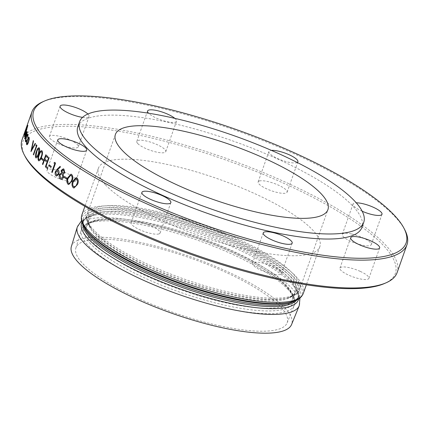 <?xml version="1.0" encoding="UTF-8"?>
<svg xmlns="http://www.w3.org/2000/svg" width="429" height="429" viewBox="0 0 429 429"><rect width="100%" height="100%" fill="white"/><g stroke="black" fill="none" stroke-linecap="round" stroke-linejoin="round"><path stroke-width="0.32" stroke-dasharray="2.15 1.61" d="M397.109 272.597A198.949 50.638 19.5 0 0 226.474 158.457A198.949 50.638 19.5 0 0 22.035 139.779M42.954 101.716A198.949 50.638 -160.5 0 1 236.331 130.614A198.949 50.638 -160.5 0 1 404.804 229.853M26.925 129.065L26.394 129.649M24.496 136.899A198.949 50.638 -160.5 0 1 24.474 136.631L24.464 136.626M26.566 129.746L24.474 136.631M24.432 135.242A198.949 50.638 -160.5 0 1 24.437 134.974L27.858 125.306M25.676 137.221L24.989 137.827M27.22 131.585L26.619 131.982L25.772 134.025L24.828 138.926M26.153 136.502A198.949 50.638 -160.5 0 1 25.751 134.465L25.74 134.459M26.518 140.471L25.783 140.819M28.014 134.556C27.729 133.88 27.166 134.652 26.325 136.867C25.552 139.205 25.268 140.803 25.477 141.661L25.697 141.924M27.531 135.178L27.585 137.452M29.161 137.393L28.346 137.612L27.343 139.725C26.587 141.999 26.351 143.597 26.636 144.525L26.877 144.761M39.27 147.855C38.213 147.555 37.259 148.793 36.422 151.576C35.376 154.113 35.157 156.177 35.763 157.765L36.095 157.963M41.994 150.745C40.841 150.423 39.849 151.657 39.023 154.44C37.966 156.976 37.79 159.046 38.487 160.655L38.851 160.864M48.713 157.4L45.361 166.827A198.949 50.638 -160.5 0 0 47.565 168.72M66.608 179.124A198.949 50.638 -160.5 0 1 64.189 177.45L64.532 176.485M76.206 177.585L72.764 181.301C71.616 183.912 71.804 186.063 73.332 187.757L73.986 188.025M70.989 174.153L67.653 177.896C66.516 180.486 66.656 182.625 68.082 184.32L68.699 184.577M63.294 168.822L61.342 170.265L61.486 172.882L59.422 174.63C58.896 176.635 59.213 178.083 60.376 178.979L61.159 179.343M56.623 176.056L56.027 175.783C55.073 174.866 54.858 173.488 55.395 171.648L56.971 169.38L60.151 166.329M52.22 172.528A198.949 50.638 -160.5 0 1 51.753 172.158L54.751 163.696A198.949 50.638 -160.5 0 1 53.963 163.068L54.606 162.339M50.922 167.444A198.949 50.638 -160.5 0 1 49.045 165.889L49.389 164.924M46.198 161.524A198.949 50.638 -160.5 0 1 44.477 159.963L44.466 159.963M42.852 164.559A198.949 50.638 -160.5 0 1 42.471 164.205L45.812 154.778M47.571 157.657A198.949 50.638 -160.5 0 1 45.849 156.097L45.833 156.092M42.895 160.414A198.949 50.638 -160.5 0 1 41.35 158.934L41.334 158.928M41.688 157.963L41.35 158.934M33.596 154.923A198.949 50.638 -160.5 0 1 33.328 154.601L33.312 154.596M36.385 144.825L35.87 145.581A198.949 50.638 -160.5 0 0 36.32 146.139L33.328 154.601M31.006 151.603A198.949 50.638 -160.5 0 1 30.974 151.56L33.269 140.642M31.708 149.544L35.216 143.345M158.934 233.912A15.358 3.909 19.5 0 0 160.092 233.011A15.358 3.909 19.5 0 0 146.916 224.201A15.358 3.909 19.5 0 0 131.135 222.758A15.358 3.909 19.5 0 0 142.004 230.7A15.358 3.909 19.5 0 0 158.934 233.912M280.486 271.353A15.358 3.909 19.5 0 0 264.897 263.647A15.358 3.909 19.5 0 0 252.477 263.288A15.358 3.909 19.5 0 0 265.648 272.099A15.358 3.909 19.5 0 0 281.429 273.541A15.358 3.909 19.5 0 0 280.486 271.353M360.231 271.364A15.358 3.909 19.5 0 0 339.934 268.109A15.358 3.909 19.5 0 0 353.11 276.919A15.358 3.909 19.5 0 0 368.886 278.362A15.358 3.909 19.5 0 0 360.231 271.364M351.464 233.944A15.358 3.909 19.5 0 0 342.288 234.406A15.358 3.909 19.5 0 0 355.459 243.216A15.358 3.909 19.5 0 0 371.241 244.659A15.358 3.909 19.5 0 0 351.464 233.944M362.189 211.234A15.358 3.909 -160.5 0 1 353.046 204.016A15.358 3.909 -160.5 0 1 356.268 202.831M259.309 181.011A15.358 3.909 19.5 0 0 258.151 181.912A15.358 3.909 19.5 0 0 271.321 190.723A15.358 3.909 19.5 0 0 287.103 192.165A15.358 3.909 19.5 0 0 276.238 184.223A15.358 3.909 19.5 0 0 259.309 181.011M297.211 162.468A15.358 3.909 -160.5 0 1 280.475 159.744A15.358 3.909 -160.5 0 1 268.908 151.528A15.358 3.909 -160.5 0 1 270.066 150.622A15.358 3.909 -160.5 0 1 271.396 150.381M137.752 143.57A15.358 3.909 19.5 0 0 153.341 151.276A15.358 3.909 19.5 0 0 165.766 151.641A15.358 3.909 19.5 0 0 152.595 142.825A15.358 3.909 19.5 0 0 136.813 141.388A15.358 3.909 19.5 0 0 137.752 143.57M174.839 118.361A15.358 3.909 -160.5 0 1 176.523 121.251A15.358 3.909 -160.5 0 1 164.13 120.898A15.358 3.909 -160.5 0 1 148.536 113.208M58.006 143.559A15.358 3.909 19.5 0 0 78.303 146.815A15.358 3.909 19.5 0 0 65.133 138.004A15.358 3.909 19.5 0 0 49.351 136.561A15.358 3.909 19.5 0 0 58.006 143.559M87.897 114.012A15.358 3.909 -160.5 0 1 89.066 116.425A15.358 3.909 -160.5 0 1 82.55 117.369M66.779 180.979A15.358 3.909 19.5 0 0 75.954 180.518A15.358 3.909 19.5 0 0 62.779 171.707A15.358 3.909 19.5 0 0 47.002 170.265A15.358 3.909 19.5 0 0 66.779 180.979M77.815 126.764A150.713 38.363 -160.5 0 1 232.684 140.916A150.713 38.363 -160.5 0 1 361.947 227.386M25.048 156.317A197.549 50.284 -160.5 0 1 225.906 160.06A197.549 50.284 -160.5 0 1 384.357 283.558M105.598 184.979A117.466 29.901 -160.5 0 1 98.391 168.248A117.466 29.901 -160.5 0 1 219.101 179.279A117.466 29.901 -160.5 0 1 319.846 246.675A117.466 29.901 -160.5 0 1 224.823 243.897A117.466 29.901 -160.5 0 1 105.598 184.979M220.281 325.943A112.06 28.523 -160.5 0 1 75.863 248.091A112.06 28.523 -160.5 0 1 191.119 258.29A112.06 28.523 -160.5 0 1 287.114 322.892A112.06 28.523 -160.5 0 1 220.281 325.943M71.38 246.514A116.811 29.735 -160.5 0 1 191.527 257.148A116.811 29.735 -160.5 0 1 291.586 324.496M76.078 178.657L76.523 178.823C77.67 180.201 77.799 181.912 76.909 183.961L75.783 186.154M75.799 186.159L73.697 186.803M70.839 175.22L71.268 175.386C72.335 176.764 72.426 178.464 71.541 180.496L70.447 182.7L68.442 183.365M63.068 169.814L63.551 170.04L64.221 172.34M64.232 172.34L62.5 173.075L62.881 173.252M61.61 173.804L62.173 174.056L62.94 177.091L61.304 178.292M57.277 170.86L57.679 171.058M57.69 171.058L58.296 173.89L56.826 175.037M41.404 151.593L41.667 151.721C42.176 153.035 42.026 154.681 41.205 156.671L40.224 158.896L38.841 159.701M38.701 148.707L38.39 153.764L37.409 155.99M37.42 155.99L36.116 156.81M28.673 138.068L28.341 141.94C27.729 143.549 27.258 144.128 26.93 143.677M26.593 132.507L26.925 132.443L26.373 135.371A198.949 50.638 19.5 0 1 26.378 135.35M291.361 274.871A111.808 28.459 -160.5 0 1 286.921 298.139A111.808 28.459 -160.5 0 1 183.328 280.298A111.808 28.459 -160.5 0 1 91.592 228.968A111.808 28.459 -160.5 0 1 158.097 213.658A111.808 28.459 -160.5 0 1 291.361 274.871M292.723 273.455A112.714 28.689 19.5 0 0 178.325 216.924A112.714 28.689 19.5 0 0 87.141 214.253A112.714 28.689 19.5 0 0 232.298 292.889A112.714 28.689 19.5 0 0 299.64 289.505A112.714 28.689 19.5 0 0 292.723 273.455M289.5 275.622A110.13 28.03 19.5 0 0 158.237 215.326A110.13 28.03 19.5 0 0 92.734 230.405A110.13 28.03 19.5 0 0 183.092 280.963A110.13 28.03 19.5 0 0 285.129 298.541A110.13 28.03 19.5 0 0 289.5 275.622M288.138 277.037A109.223 27.799 -160.5 0 1 294.841 292.589A109.223 27.799 -160.5 0 1 206.488 290.004A109.223 27.799 -160.5 0 1 95.629 235.221A109.223 27.799 -160.5 0 1 88.926 219.669A109.223 27.799 -160.5 0 1 177.284 222.254A109.223 27.799 -160.5 0 1 288.138 277.037M93.072 242.449A109.223 27.799 19.5 0 0 203.931 297.227A109.223 27.799 19.5 0 0 292.283 299.812A109.223 27.799 19.5 0 0 198.606 237.146A109.223 27.799 19.5 0 0 86.368 226.893A109.223 27.799 19.5 0 0 93.072 242.449M90.755 244.015A111.079 28.271 -160.5 0 1 150.3 224.866A111.079 28.271 -160.5 0 1 286.534 286.54A111.079 28.271 -160.5 0 1 226.989 305.689A111.079 28.271 -160.5 0 1 90.755 244.015M287.462 288.905A112.934 28.748 -160.5 0 1 294.273 305.303A112.934 28.748 -160.5 0 1 226.92 308.376A112.934 28.748 -160.5 0 1 81.371 229.912A112.934 28.748 -160.5 0 1 172.217 232.084A112.934 28.748 -160.5 0 1 287.462 288.905M81.864 214.924A117.466 29.901 -160.5 0 1 176.887 217.701A117.466 29.901 -160.5 0 1 296.112 276.619A117.466 29.901 -160.5 0 1 303.319 293.345M290.122 302.289A116.559 29.671 19.5 0 0 294.75 278.035A116.559 29.671 19.5 0 0 155.824 214.221A116.559 29.671 19.5 0 0 86.492 230.18M82.743 224.254A113.975 29.011 -160.5 0 1 83.183 221.664L83.65 220.34C82.894 222.158 83.382 224.683 85.108 227.922L87.629 231.622A114.881 29.242 -160.5 0 1 155.963 215.889A114.881 29.242 -160.5 0 1 292.889 278.786A114.881 29.242 -160.5 0 1 288.331 302.692L292.621 301.405C295.999 299.978 297.967 298.321 298.525 296.428A113.975 29.011 19.5 0 0 291.527 280.201A113.975 29.011 19.5 0 0 175.852 223.037A113.975 29.011 19.5 0 0 83.65 220.34A113.975 29.011 19.5 0 0 83.768 226.228M298.675 298.949A115.004 29.274 19.5 0 0 291.784 283.816A115.004 29.274 19.5 0 0 199.801 233.778A115.004 29.274 19.5 0 0 96.825 214.779C91.559 215.358 84.722 217.573 83.183 221.664A113.975 29.011 -160.5 0 1 200.3 232.368A113.975 29.011 -160.5 0 1 298.053 297.758A113.975 29.011 -160.5 0 1 296.761 300.043M81.542 220.64L91.87 215.733L96.825 214.779A115.004 29.274 19.5 0 0 81.95 222.201M294.728 300.933A113.975 29.011 19.5 0 0 298.525 296.428L298.053 297.758C299.431 293.602 295.517 287.58 291.784 283.816L295.034 287.677L299.973 297.989M299.249 305.673A117.75 29.971 19.5 0 0 198.38 237.784A117.75 29.971 19.5 0 0 77.274 227.064M141.897 192.369L131.135 222.758M170.849 202.622L160.092 233.011M263.234 232.899L252.477 263.288M292.187 243.152L281.429 273.541M350.697 237.725L339.934 268.109M379.649 247.978L368.886 278.362M353.046 204.016L342.288 234.406M381.998 214.269L371.241 244.659M268.908 151.528L258.151 181.912M297.865 161.781L287.103 192.165M147.571 110.998L136.813 141.388M176.523 121.251L165.766 151.641M60.114 106.172L49.351 136.561M89.066 116.425L78.303 146.815M57.759 139.881L47.002 170.265M86.712 150.134L75.954 180.518M115.417 134.406L87.141 214.253C86.079 216.763 85.891 221.552 91.592 228.968L90.267 226.78C88.664 223.734 88.218 221.364 88.926 219.669L86.368 226.893C86.883 225.134 88.723 223.573 91.886 222.211C96.847 220.2 104.504 219.407 114.849 219.83C149.045 220.978 209.561 239.403 249.362 260.87C278.019 275.868 295.136 291.822 292.283 299.812L294.841 292.589C294.332 294.353 292.492 295.913 289.328 297.27L286.921 298.139C296.021 295.962 298.884 292.122 299.64 289.505L327.917 209.658M287.114 322.892L294.273 305.303C295.72 301.201 294.761 296.793 291.388 292.079L287.162 286.947C272.844 271.573 236.846 252.188 197.576 238.427C168.495 228.287 142.664 222.163 120.093 220.05C95.576 218.168 83.735 221.954 81.371 229.912L75.863 248.091M98.391 168.248L84.894 206.36M319.846 246.675L306.354 284.781"/><path stroke-width="0.64" d="M31.891 111.937L22.035 139.779A198.949 50.638 19.5 0 0 24.196 154.687A198.949 50.638 19.5 0 0 278.244 278.566A198.949 50.638 19.5 0 0 386.046 282.824A198.949 50.638 19.5 0 0 397.109 272.597L406.965 244.761A198.949 50.638 -160.5 0 1 288.106 250.729A198.949 50.638 -160.5 0 1 31.891 111.937A198.949 50.638 -160.5 0 1 42.954 101.716L44.643 100.981A197.549 50.284 19.5 0 0 88.803 171.9A197.549 50.284 19.5 0 0 288.074 248.943A197.549 50.284 19.5 0 0 403.952 228.217A197.549 50.284 19.5 0 0 236.663 129.676A197.549 50.284 19.5 0 0 44.643 100.981M403.952 228.217L404.804 229.853A198.949 50.638 -160.5 0 1 406.965 244.761M26.925 129.065L24.485 136.899L27.842 125.568A198.949 50.638 19.5 0 1 27.847 125.3A198.949 50.638 19.5 0 0 27.853 125.568L26.448 129.537M25.965 130.942L24.415 135.237L26.625 129.858M25.086 137.988L25.751 134.465L24.989 137.827M25.08 137.988L25.665 137.216L25.601 137.865L24.684 138.706L25.601 137.865M26.941 133.864L26.142 136.502L27.22 131.585L26.609 131.982L25.761 134.02L24.828 138.926M25.783 140.819L26.432 137.076C27.065 135.419 27.488 134.856 27.708 135.382L27.826 137.253L28.003 134.55C27.713 133.88 27.15 134.647 26.314 136.867C25.536 139.205 25.257 140.803 25.467 141.661L26.448 141.179L26.518 140.471L26.432 141.179L25.467 141.661L25.697 141.924M28.014 134.556L27.574 137.446M29.161 137.393L28.915 137.162L29.145 137.393L28.33 137.612L27.327 139.725C26.571 142.004 26.335 143.602 26.619 144.525C27.054 145.125 27.681 144.364 28.507 142.24L29.204 139.457L29.161 137.393L29.193 139.452L28.496 142.24C27.665 144.364 27.038 145.125 26.619 144.525L26.877 144.761M35.763 157.765C36.856 158.092 37.832 156.869 38.701 154.102C39.731 151.523 39.918 149.442 39.27 147.855L39.259 147.849C38.202 147.544 37.253 148.783 36.406 151.576C35.36 154.134 35.14 156.194 35.752 157.765L36.095 157.963M41.994 150.745L41.983 150.74C40.835 150.413 39.843 151.646 39.007 154.435C37.95 156.993 37.773 159.062 38.471 160.655C39.672 160.998 40.691 159.786 41.554 157.019C42.589 154.445 42.739 152.354 41.994 150.745L41.983 150.74C42.728 152.333 42.578 154.424 41.538 157.014C40.675 159.797 39.65 161.009 38.471 160.655L38.851 160.864M48.702 157.4L48.713 157.4A198.949 50.638 19.5 0 0 49.12 157.754L46.123 166.216A198.949 50.638 19.5 0 0 47.909 167.755L47.565 168.72A198.949 50.638 -160.5 0 1 45.361 166.827L48.702 157.4A198.949 50.638 19.5 0 0 49.11 157.754L46.112 166.216A198.949 50.638 19.5 0 0 47.898 167.755L47.555 168.72M64.522 176.48L64.532 176.485A198.949 50.638 19.5 0 0 66.951 178.158L66.608 179.124A198.949 50.638 -160.5 0 1 64.178 177.45L64.522 176.48A198.949 50.638 19.5 0 0 66.935 178.153L66.592 179.124M73.992 188.025L77.542 184.368C78.657 181.703 78.421 179.526 76.834 177.842L76.206 177.585L72.753 181.301C71.6 183.934 71.793 186.084 73.321 187.757L73.992 188.025L77.558 184.373C78.668 181.708 78.432 179.531 76.845 177.847L76.206 177.585M68.688 184.577L72.136 180.899C73.241 178.249 73.059 176.083 71.579 174.405L70.978 174.147L67.643 177.89C66.5 180.502 66.645 182.647 68.066 184.314L68.683 184.577L72.152 180.899C73.257 178.271 73.069 176.105 71.589 174.405L70.978 174.147M61.149 179.343L62.328 179.081L63.497 177.461L63.208 174.12L64.768 172.758L63.921 169.096L63.31 168.822L61.331 170.259L61.476 172.882L59.411 174.624C58.88 176.635 59.202 178.083 60.366 178.979L61.149 179.343L62.344 179.086L63.487 177.456L63.197 174.115L64.758 172.758L63.91 169.09L63.31 168.822M60.151 166.329L60.36 167.128L57.518 169.825L60.344 167.128L60.135 166.323L56.96 169.375L55.384 171.648C54.848 173.488 55.062 174.866 56.027 175.783L56.607 176.051L58.816 174.212C59.32 172.415 59.089 171.069 58.13 170.168L57.534 169.83M56.607 176.051L58.827 174.217C59.331 172.42 59.1 171.069 58.14 170.174L57.518 169.825M54.59 162.339L54.606 162.339A198.949 50.638 19.5 0 0 55.555 163.1L52.204 172.528A198.949 50.638 -160.5 0 1 51.743 172.158L54.74 163.696A198.949 50.638 -160.5 0 1 53.952 163.063L54.59 162.339A198.949 50.638 19.5 0 0 55.545 163.095L52.204 172.528M49.389 164.924A198.949 50.638 19.5 0 0 51.265 166.479L50.922 167.444A198.949 50.638 -160.5 0 1 49.035 165.884L49.378 164.918A198.949 50.638 19.5 0 0 51.249 166.473L50.906 167.444M44.477 159.969L42.852 164.559A198.949 50.638 -160.5 0 1 42.46 164.205L45.801 154.778A198.949 50.638 19.5 0 0 47.898 156.687L47.555 157.652A198.949 50.638 -160.5 0 1 45.833 156.092L44.809 158.993A198.949 50.638 19.5 0 0 46.53 160.553L46.187 161.524A198.949 50.638 -160.5 0 1 44.466 159.963L42.841 164.554M45.801 154.778L45.812 154.778A198.949 50.638 19.5 0 0 47.909 156.692L47.571 157.657M45.844 156.102L44.82 158.998A198.949 50.638 19.5 0 0 46.541 160.559L46.198 161.524M41.677 157.963L41.688 157.963A198.949 50.638 19.5 0 0 43.238 159.449L42.884 160.414A198.949 50.638 -160.5 0 1 41.334 158.928L41.677 157.963A198.949 50.638 19.5 0 0 43.222 159.449L42.884 160.414M36.368 144.82L36.385 144.825A198.949 50.638 19.5 0 0 36.932 145.495L33.58 154.923A198.949 50.638 -160.5 0 1 33.312 154.596L36.309 146.133A198.949 50.638 -160.5 0 1 35.859 145.576L36.368 144.82A198.949 50.638 19.5 0 0 36.921 145.495L33.58 154.923M35.216 143.345L35.205 143.34A198.949 50.638 19.5 0 0 35.468 143.683L30.995 151.603A198.949 50.638 -160.5 0 1 30.963 151.56L33.258 140.637A198.949 50.638 19.5 0 0 33.489 140.975L31.698 149.587L35.205 143.34A198.949 50.638 19.5 0 0 35.484 143.688L30.995 151.603M33.258 140.637L33.269 140.642A198.949 50.638 19.5 0 0 33.5 140.98L31.687 149.582M169.691 203.528A15.358 3.909 -160.5 0 1 152.762 200.311A15.358 3.909 -160.5 0 1 141.897 192.369A15.358 3.909 -160.5 0 1 157.679 193.811A15.358 3.909 -160.5 0 1 170.849 202.622A15.358 3.909 -160.5 0 1 169.691 203.528M291.248 240.964A15.358 3.909 -160.5 0 1 292.187 243.152A15.358 3.909 -160.5 0 1 276.405 241.709A15.358 3.909 -160.5 0 1 263.234 232.899A15.358 3.909 -160.5 0 1 275.659 233.263A15.358 3.909 -160.5 0 1 291.248 240.964M370.994 240.98A15.358 3.909 -160.5 0 1 379.649 247.978A15.358 3.909 -160.5 0 1 363.867 246.536A15.358 3.909 -160.5 0 1 350.697 237.725A15.358 3.909 -160.5 0 1 370.994 240.98M356.268 202.831A15.358 3.909 -160.5 0 1 362.221 203.555A15.358 3.909 -160.5 0 1 381.998 214.269A15.358 3.909 -160.5 0 1 362.189 211.234M271.396 150.381A15.358 3.909 -160.5 0 1 288.304 154.381A15.358 3.909 -160.5 0 1 297.865 161.781A15.358 3.909 -160.5 0 1 297.211 162.468M148.536 113.208A15.358 3.909 -160.5 0 1 148.514 113.186A15.358 3.909 -160.5 0 1 147.571 110.998A15.358 3.909 -160.5 0 1 159.121 111.116A15.358 3.909 -160.5 0 1 174.839 118.361M82.55 117.369A15.358 3.909 -160.5 0 1 68.769 113.17A15.358 3.909 -160.5 0 1 60.114 106.172A15.358 3.909 -160.5 0 1 72.249 106.456A15.358 3.909 -160.5 0 1 87.897 114.012M77.536 150.595A15.358 3.909 -160.5 0 1 57.759 139.881A15.358 3.909 -160.5 0 1 73.541 141.323A15.358 3.909 -160.5 0 1 86.712 150.134A15.358 3.909 -160.5 0 1 77.536 150.595M363.733 222.34L361.947 227.386A150.713 38.363 -160.5 0 1 271.906 231.907A150.713 38.363 -160.5 0 1 77.815 126.764L79.601 121.723A150.713 38.363 -160.5 0 1 234.47 135.87A150.713 38.363 -160.5 0 1 363.733 222.34A150.713 38.363 -160.5 0 1 273.691 226.861A150.713 38.363 -160.5 0 1 79.601 121.723M386.046 282.824L384.357 283.558A197.549 50.284 -160.5 0 1 277.311 279.333A197.549 50.284 -160.5 0 1 25.048 156.317L24.196 154.687M260.575 213.036A112.714 28.689 -160.5 0 1 115.417 134.406A112.714 28.689 -160.5 0 1 231.242 144.986A112.714 28.689 -160.5 0 1 327.917 209.658A112.714 28.689 -160.5 0 1 260.575 213.036M299.249 305.673L291.586 324.496A116.811 29.735 -160.5 0 1 221.922 327.67A116.811 29.735 -160.5 0 1 78.657 262.816A116.811 29.735 -160.5 0 1 71.38 246.514L77.274 227.064A117.75 29.971 19.5 0 0 84.61 243.5A117.75 29.971 19.5 0 0 203.469 302.37A117.75 29.971 19.5 0 0 299.249 305.673L299.973 297.989M76.512 178.823C77.66 180.201 77.788 181.912 76.898 183.955L75.783 186.154L73.686 186.803C72.539 185.43 72.437 183.73 73.37 181.698C73.938 179.456 74.984 178.496 76.512 178.823L76.078 178.657M73.697 186.803L74.131 186.974L73.697 186.803C72.555 185.43 72.447 183.73 73.38 181.698L76.003 178.641M71.257 175.386C72.319 176.759 72.41 178.464 71.53 180.491L70.436 182.695L68.431 183.36C67.369 181.987 67.299 180.293 68.222 178.282C68.79 176.051 69.804 175.086 71.257 175.386L70.839 175.22M68.442 183.365L68.849 183.526L68.442 183.365C67.38 181.987 67.31 180.298 68.232 178.282L70.747 175.204M62.891 173.257L62.489 173.075L61.851 170.656L63.54 170.034L64.221 172.34L62.489 173.075L61.851 170.656L62.956 169.804M63.068 169.814L63.54 170.034M61.309 178.292L60.725 178.019L59.937 175.037L61.61 173.804L62.162 174.051L62.929 177.086L61.304 178.292L60.714 178.014L59.921 175.037L61.578 173.799M56.397 174.839L55.856 172.056L57.261 170.855L57.679 171.058L58.285 173.884L56.826 175.037L56.397 174.839L55.856 172.056M56.832 175.043L56.408 174.839M55.872 172.061L57.148 170.839M41.651 151.721C42.165 153.03 42.015 154.681 41.195 156.671L40.208 158.896L38.825 159.695C38.32 158.387 38.487 156.746 39.334 154.772C39.956 152.59 40.728 151.571 41.651 151.721L41.404 151.593M39.071 159.824L38.841 159.701C38.331 158.387 38.503 156.746 39.345 154.772C39.967 152.595 40.739 151.576 41.667 151.721M35.752 157.765C36.835 158.097 37.816 156.88 38.69 154.102C39.72 151.507 39.913 149.421 39.259 147.849L39.27 147.855M36.116 156.81L36.712 151.904C37.344 149.726 38.084 148.702 38.942 148.831L38.379 153.759L37.409 155.99L36.1 156.805L36.696 151.904C37.328 149.721 38.074 148.697 38.926 148.831L38.701 148.707M26.93 143.677L27.461 140.031C28.078 138.411 28.539 137.811 28.861 138.24L28.341 141.94C27.719 143.543 27.247 144.123 26.92 143.677L27.451 140.026C28.062 138.406 28.529 137.811 28.845 138.235L28.673 138.068M26.518 140.471L25.767 140.819L26.421 137.076C27.054 135.419 27.477 134.851 27.692 135.376L27.531 135.178M27.22 131.585L26.925 133.859M26.142 136.502A198.949 50.638 -160.5 0 1 25.74 134.459M25.665 137.216L25.584 137.865M26.04 133.644A198.949 50.638 19.5 0 0 26.373 135.371L26.914 132.443L26.04 133.644L26.593 132.507M26.056 133.644A198.949 50.638 19.5 0 0 26.378 135.35M25.954 130.936L26.609 129.858L26.164 131.783L24.464 136.626A198.949 50.638 -160.5 0 0 24.485 136.899M27.858 125.306L24.421 134.969A198.949 50.638 -160.5 0 0 24.415 135.237L24.415 135.237M303.319 293.345A117.466 29.901 -160.5 0 1 208.296 290.567A117.466 29.901 -160.5 0 1 89.071 231.649A117.466 29.901 -160.5 0 1 81.864 214.924C80.754 218.415 81.36 222.125 83.676 226.067L86.492 230.18A116.559 29.671 19.5 0 0 182.127 283.692A116.559 29.671 19.5 0 0 290.122 302.289L294.9 300.863C299.179 299.26 301.989 296.755 303.319 293.345L306.354 284.781M290.122 302.289L288.331 302.692A114.881 29.242 -160.5 0 1 181.891 284.357A114.881 29.242 -160.5 0 1 87.629 231.622L86.492 230.18M296.761 300.043A113.975 29.011 -160.5 0 1 201.072 293.656A113.975 29.011 -160.5 0 1 90.176 237.897A113.975 29.011 -160.5 0 1 82.743 224.254M81.95 222.201A115.004 29.274 19.5 0 0 88.68 239.361A115.004 29.274 19.5 0 0 206.96 297.49A115.004 29.274 19.5 0 0 298.675 298.949M83.768 226.228A113.975 29.011 19.5 0 0 90.648 236.567A113.975 29.011 19.5 0 0 196.064 290.637A113.975 29.011 19.5 0 0 294.728 300.933M84.894 206.36L81.864 214.924M81.542 220.64L77.274 227.064"/></g></svg>
